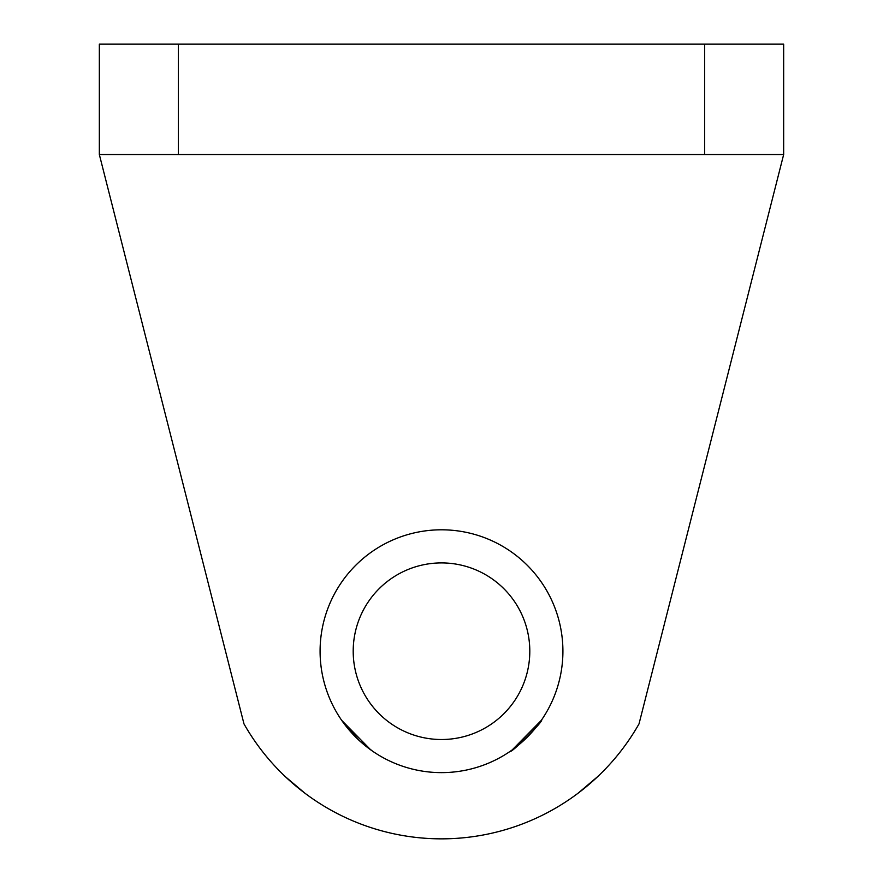 <?xml version="1.0" encoding="UTF-8"?>
<svg xmlns="http://www.w3.org/2000/svg" width="883" height="883" viewBox="0 0 883 883"><rect width="100%" height="100%" fill="white"/><g stroke="black" fill="none" stroke-linecap="round" stroke-linejoin="round"><path stroke-width="1.32" d="M541.29 720.385L512.239 749.888M510.308 751.245C510.893 753.762 544.038 720.638 541.533 720.02M372.328 750.991L359.304 740.572L342.825 721.952M341.71 720.385L370.761 749.888M562.913 651.212A121.412 121.412 0 0 1 441.5 772.625A121.412 121.412 0 0 1 320.087 651.212A121.412 121.412 0 0 1 441.5 529.8A121.412 121.412 0 0 1 562.913 651.212M565.848 801.797L562.813 803.74M304.856 793.155L285.386 776.709M529.8 651.212A88.3 88.3 0 0 1 441.5 739.513A88.3 88.3 0 0 1 353.2 651.212A88.3 88.3 0 0 1 441.5 562.913A88.3 88.3 0 0 1 529.8 651.212M99.338 44.15L99.338 154.525L99.338 44.15L783.663 44.15L783.663 154.525L639.016 723.894A227.163 227.163 0 0 1 243.984 723.894L99.338 154.525L783.663 154.525M578.144 793.155L597.923 776.411M317.152 801.797L320.187 803.74M704.634 44.15L704.634 154.525M178.366 44.15L178.366 154.525"/></g></svg>
